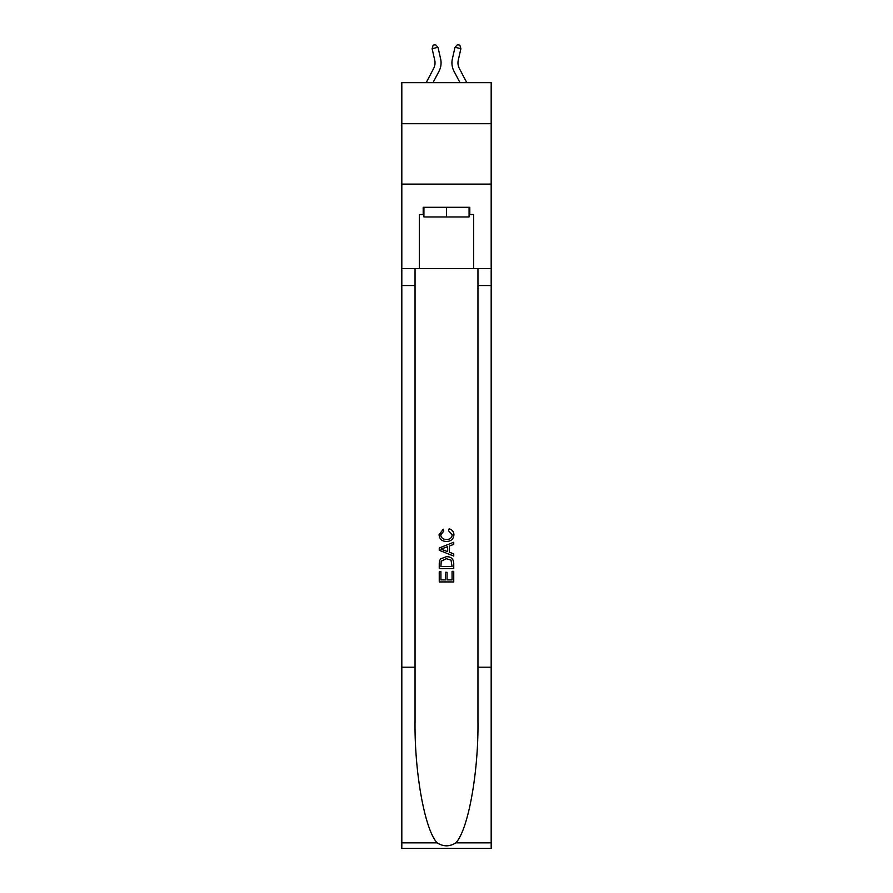<?xml version="1.0" encoding="UTF-8"?>
<svg xmlns="http://www.w3.org/2000/svg" width="893" height="893" viewBox="0 0 893 893"><rect width="100%" height="100%" fill="white"/><g stroke="black" fill="none" stroke-linecap="round" stroke-linejoin="round"><path stroke-width="1.34" d="M491.183 123.714L491.183 82.658L401.817 82.658L401.817 123.714L491.183 123.714L491.183 184.103L401.817 184.103L401.817 123.714M426.207 82.658L433.652 68.448A12.078 12.078 -37.1 0 0 434.724 60.166L432.1 48.646L433.172 45.186L435.527 44.65L437.994 47.307L440.617 58.826A18.117 18.117 158.4 0 1 438.999 71.25L433.027 82.658M459.348 68.448A12.078 12.078 21.6 0 1 458.276 60.166A12.078 12.078 21.6 0 0 459.348 68.448A12.078 12.078 21.6 0 1 458.276 60.166A12.078 12.078 21.6 0 0 459.348 68.448A12.078 12.078 21.6 0 1 458.276 60.166A12.078 12.078 21.6 0 0 459.348 68.448A12.078 12.078 21.6 0 1 458.276 60.166A12.078 12.078 21.6 0 0 459.348 68.448A12.078 12.078 21.6 0 1 458.276 60.166A12.078 12.078 21.6 0 0 459.348 68.448A12.078 12.078 21.6 0 1 458.276 60.166A12.078 12.078 21.6 0 0 459.348 68.448A12.078 12.078 21.6 0 1 458.276 60.166A12.078 12.078 21.6 0 0 459.348 68.448A12.078 12.078 21.6 0 1 458.276 60.166A12.078 12.078 21.6 0 0 459.348 68.448A12.078 12.078 21.6 0 1 458.276 60.166A12.078 12.078 21.6 0 0 459.348 68.448A12.078 12.078 21.6 0 1 458.276 60.166A12.078 12.078 21.6 0 0 459.348 68.448A12.078 12.078 21.6 0 1 458.276 60.166A12.078 12.078 21.6 0 0 459.348 68.448A12.078 12.078 21.6 0 1 458.276 60.166A12.078 12.078 21.6 0 0 459.348 68.448A12.078 12.078 21.6 0 1 458.276 60.166A12.078 12.078 21.6 0 0 459.348 68.448L466.793 82.658L459.348 68.448A12.078 12.078 37.1 0 1 458.276 60.166L460.9 48.646L455.006 47.307L452.383 58.826A18.117 18.117 -158.4 0 0 454.001 71.25L459.973 82.658M469.082 207.288L469.082 216.954L423.918 216.954L423.918 207.288M446.5 207.288L446.5 216.954M452.07 571.353L452.07 579.892L447.047 579.892L452.07 579.892L452.07 571.353L453.744 571.353L453.744 581.935L439.244 581.935L439.244 571.721L439.244 581.935M445.384 572.279L445.384 579.892L440.919 579.892L445.384 579.892L445.384 572.279L447.047 572.279L447.047 579.892M440.495 558.94L439.456 561.05L440.495 558.94L446.411 556.674C451.054 556.652 453.488 558.884 453.744 563.371L453.744 568.562L439.244 568.562L439.244 563.606L439.244 568.562M449.101 528.801L448.621 530.844L449.101 528.801C452.171 529.605 453.778 531.569 453.923 534.717C453.532 539.171 451.021 541.404 446.388 541.437L446.388 541.437C441.935 541.337 439.49 539.115 439.066 534.762L443.274 529.169L443.709 531.212L440.729 534.851C441.164 537.988 443.051 539.495 446.377 539.394C449.771 539.573 451.724 538.077 452.249 534.907L448.621 530.844M455.843 842.836L491.183 842.836L491.183 848.35L401.817 848.35L401.817 667.194L415.044 667.194L415.044 721.053C414.397 772.523 424.845 830.032 437.157 842.836C443.374 846.81 449.614 846.81 455.843 842.836C468.155 830.032 478.603 772.523 477.956 721.053L477.956 268.648M439.244 547.989L439.244 550.3L453.744 556.049L439.244 550.3L439.244 547.989L453.744 542.241L439.244 547.989M477.956 667.194L491.183 667.194L491.183 184.103M401.817 667.194L401.817 184.103M415.044 268.648L415.044 667.194M491.183 842.836L491.183 667.194M401.817 268.648L419.33 268.648L419.33 214.532L423.918 214.532M469.082 214.532L469.807 214.532L469.807 207.288L423.193 207.288L423.193 214.532M469.807 214.532L473.67 214.532L473.67 268.648L491.183 268.648M419.33 268.648L473.67 268.648M453.744 542.241L453.744 544.406L449.279 546.058L449.279 552.231L453.744 553.883L453.744 556.049M443.598 550.133L447.605 551.617L447.605 546.672L440.919 549.15L443.598 550.133M447.605 546.672L447.605 551.617M439.244 563.606L439.456 561.05M451.043 560.112L452.07 566.519L451.043 560.112L446.388 558.717L441.22 561.184L440.919 566.519L452.07 566.519L440.919 566.519M439.244 571.721L440.919 571.721L440.919 579.892M433.652 68.448A12.078 12.078 -21.6 0 0 434.724 60.166A12.078 12.078 -21.6 0 1 433.652 68.448A12.078 12.078 -21.6 0 0 434.724 60.166A12.078 12.078 -21.6 0 1 433.652 68.448A12.078 12.078 -21.6 0 0 434.724 60.166A12.078 12.078 -21.6 0 1 433.652 68.448A12.078 12.078 -21.6 0 0 434.724 60.166A12.078 12.078 -21.6 0 1 433.652 68.448A12.078 12.078 -21.6 0 0 434.724 60.166A12.078 12.078 -21.6 0 1 433.652 68.448A12.078 12.078 -21.6 0 0 434.724 60.166A12.078 12.078 -21.6 0 1 433.652 68.448A12.078 12.078 -21.6 0 0 434.724 60.166A12.078 12.078 -21.6 0 1 433.652 68.448A12.078 12.078 -21.6 0 0 434.724 60.166A12.078 12.078 -21.6 0 1 433.652 68.448A12.078 12.078 -21.6 0 0 434.724 60.166A12.078 12.078 -21.6 0 1 433.652 68.448A12.078 12.078 -21.6 0 0 434.724 60.166A12.078 12.078 -21.6 0 1 433.652 68.448A12.078 12.078 -21.6 0 0 434.724 60.166A12.078 12.078 -21.6 0 1 433.652 68.448A12.078 12.078 -21.6 0 0 434.724 60.166A12.078 12.078 -21.6 0 1 433.652 68.448A12.078 12.078 -21.6 0 0 434.724 60.166A12.078 12.078 -21.6 0 1 433.652 68.448M437.994 47.307L440.617 58.826L437.994 47.307L440.617 58.826L437.994 47.307L440.617 58.826L437.994 47.307L440.617 58.826L437.994 47.307L440.617 58.826L437.994 47.307L440.617 58.826L437.994 47.307L440.617 58.826L437.994 47.307L440.617 58.826L437.994 47.307L440.617 58.826L437.994 47.307L440.617 58.826L437.994 47.307L440.617 58.826L437.994 47.307L440.617 58.826L437.994 47.307L440.617 58.826L437.994 47.307L432.1 48.646M455.006 47.307L452.383 58.826L455.006 47.307L452.383 58.826L455.006 47.307L452.383 58.826L455.006 47.307L452.383 58.826L455.006 47.307L452.383 58.826L455.006 47.307L452.383 58.826L455.006 47.307L452.383 58.826L455.006 47.307L452.383 58.826L455.006 47.307L452.383 58.826L455.006 47.307L452.383 58.826L455.006 47.307L452.383 58.826L455.006 47.307L452.383 58.826L455.006 47.307L452.383 58.826L455.006 47.307L457.473 44.65L459.828 45.186L460.9 48.646M477.956 285.548L491.183 285.548M415.044 285.548L401.817 285.548M401.817 842.836L437.157 842.836"/></g></svg>
